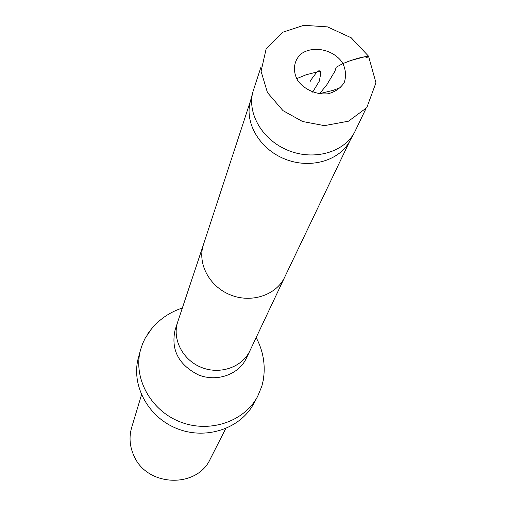 <?xml version="1.0" encoding="UTF-8"?>
<svg xmlns="http://www.w3.org/2000/svg" width="506" height="506" viewBox="0 0 506 506"><rect width="100%" height="100%" fill="white"/><g stroke="black" fill="none" stroke-linecap="round" stroke-linejoin="round"><path stroke-width="0.76" d="M342.923 63.566L340.544 60.17C330.532 48.709 311.86 45.831 300.849 54.079C293.543 60.967 292.36 71.472 298.015 80.973C304.941 89.929 316.724 94.964 328.084 93.774C335.225 91.858 340.595 88.139 344.194 82.623C346.306 76.444 345.883 70.094 342.923 63.566C352.669 59.525 361.208 57.058 368.532 56.179L351.24 37.805L327.54 26.894L303.802 25.3L282.43 32.346L266.15 48.848L261.077 71.327L267.446 92.573L282.993 110.637L302.537 121.503L324.403 125.64L348.507 121.187L366.78 107.664L375.958 82.775L368.532 56.179M365.933 108.682L354.662 132.129C344.118 152.363 314.112 160.946 288.331 150.478C262.462 140.244 246.694 113.306 253.051 91.39L261.071 66.716M141.497 394.851L131.674 427.443C128.878 437.146 129.694 446.728 134.115 456.191C147.417 487.012 197.119 488.518 210.287 458.961L225.695 428.607M354.206 132.964L349.804 140.984C339.45 160.845 310.083 169.289 284.891 159.061C259.61 149.055 244.208 122.667 250.445 101.149L252.804 92.313M264.024 374.042L263.272 380.253L261.849 386.223L257.617 396.432C244.164 421.884 209.048 433.623 179.617 421.662C150.073 409.98 132.793 377.229 140.643 349.538L142.603 343.707L145.203 338.147L151.471 328.925M140.643 349.538L138.499 357.344C130.744 384.712 147.752 417.026 176.86 428.538C205.853 440.321 240.476 428.702 253.778 403.554L257.617 396.432M296.624 78.677L305.972 74.825L320.399 71.099L320.994 72.326L319.292 81.162L312.619 92.149M340.721 87.513L333.239 90.315L319.615 93.667L326.718 84.938L334.902 71.264L336.224 67.216L342.733 63.648L350.658 60.543L364.952 56.723L367.685 57.924M284.745 277.054L284.688 277.18C276.301 295.137 251.444 303.467 230.432 294.909C209.326 286.579 197.106 263.392 203.444 244.613L203.488 244.48M284.72 277.111L249.894 350.835C242.21 367.242 219.99 374.99 201.369 367.407C182.66 360.025 171.951 339.071 177.726 321.898L203.469 244.537M249.894 350.835L246.251 358.444C238.649 374.668 216.726 382.346 198.371 374.87C178.542 364.744 170.788 349.76 175.101 329.925L177.726 321.898M320.058 72.953L320.684 72.187L320.197 71.087L320.937 72.307L319.412 71.321M309.995 82.238C309.925 81.447 311.348 79.214 314.264 75.533L316.775 72.042C317.654 70.834 319.014 70.536 320.861 71.15L320.861 71.15M284.688 277.18L350.108 140.421M203.444 244.613L250.609 100.53M182.35 308.002C167.853 312.803 156.31 321.449 147.727 333.935M263.272 380.253C265.694 365.3 263.322 351.075 256.156 337.591"/></g></svg>
